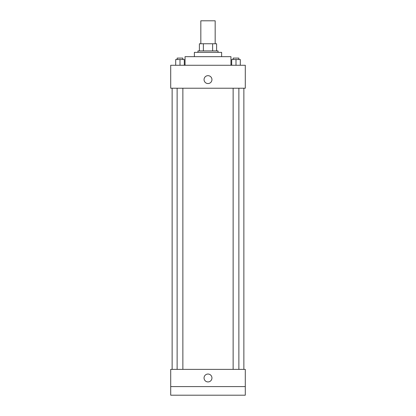 <?xml version="1.0" encoding="UTF-8"?>
<svg xmlns="http://www.w3.org/2000/svg" width="416" height="416" viewBox="0 0 416 416"><rect width="100%" height="100%" fill="white"/><g stroke="black" fill="none" stroke-linecap="round" stroke-linejoin="round"><path stroke-width="0.62" d="M215.171 43.753L215.171 20.8L200.829 20.8L200.829 43.753M203.372 50.924L203.372 43.753L199.394 43.753L199.394 50.924L199.394 43.753M203.372 43.753L216.606 43.753L216.606 50.924M212.628 50.924L212.628 43.753M197.959 52.359L197.959 50.924L218.041 50.924L218.041 52.359M194.371 56.664L194.371 52.359L221.629 52.359L221.629 56.664M185.047 65.27L185.047 56.664L230.953 56.664L230.953 65.27M170.706 65.27L245.294 65.27L245.294 88.223L170.706 88.223L170.706 65.27M208 83.559A3.947 3.947 0 0 1 204.584 77.641A3.947 3.947 0 0 1 211.416 77.641A3.947 3.947 0 0 1 208 83.559M170.706 369.377L245.294 369.377L245.294 395.2L170.706 395.2L170.706 369.377M208 381.93A3.947 3.947 0 0 1 204.584 376.012A3.947 3.947 0 0 1 211.416 376.012A3.947 3.947 0 0 1 208 381.93M170.706 386.594L245.294 386.594M231.696 65.27L231.696 59.53L240.302 59.53L240.302 65.27L240.302 59.53M236.002 65.27L236.002 59.53M238.872 59.53L238.872 58.094L233.132 58.094L233.132 59.53M175.698 65.27L175.698 59.53L184.304 59.53L184.304 65.27L184.304 59.53M179.998 65.27L179.998 59.53M182.868 59.53L182.868 58.094L177.128 58.094L177.128 59.53M243.864 369.377L243.864 88.223M172.136 369.377L172.136 88.223M233.132 88.223L233.132 369.377M238.872 88.223L238.872 369.377M182.868 369.377L182.868 88.223M177.128 369.377L177.128 88.223"/></g></svg>

